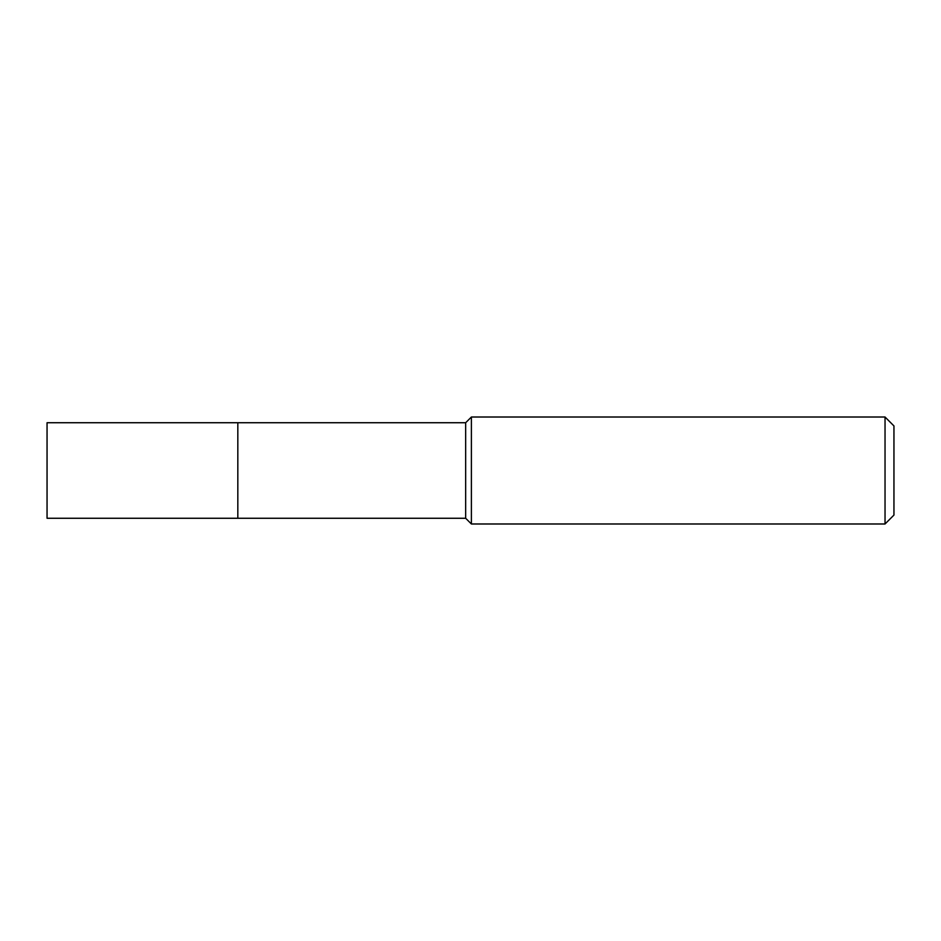 <?xml version="1.0" encoding="UTF-8"?>
<svg xmlns="http://www.w3.org/2000/svg" width="941" height="941" viewBox="0 0 941 941"><rect width="100%" height="100%" fill="white"/><g stroke="black" fill="none" stroke-linecap="round" stroke-linejoin="round"><path stroke-width="1.41" d="M237.826 422.732L47.05 422.732L47.05 518.268L237.826 518.268L237.826 422.732L237.826 518.268L465.666 518.268L465.666 422.732L237.826 422.732M465.666 422.732L471.394 417.016L471.394 523.984L465.666 518.268M471.394 523.984L885.034 523.984L885.034 417.016L471.394 417.016M885.034 417.016L893.95 425.932L893.95 515.068L885.034 523.984"/></g></svg>
